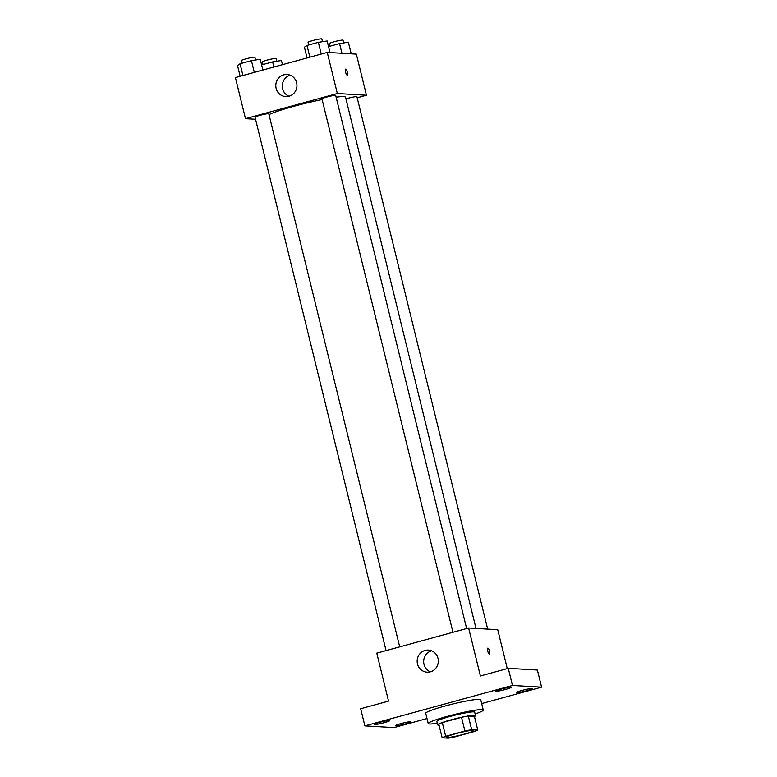 <?xml version="1.0" encoding="UTF-8"?>
<svg xmlns="http://www.w3.org/2000/svg" width="777" height="777" viewBox="0 0 777 777"><rect width="100%" height="100%" fill="white"/><g stroke="black" fill="none" stroke-linecap="round" stroke-linejoin="round"><path stroke-width="1.17" d="M473.096 730.331A14.171 1.282 -13.8 0 1 473.737 730.545A14.171 1.282 -13.8 0 1 460.275 735.168A14.171 1.282 -13.8 0 1 446.212 737.305A14.171 1.282 -13.8 0 1 457.721 733.177A14.171 1.282 -13.8 0 1 473.096 730.331M464.918 731.021L445.668 736.285A19.027 1.719 -13.8 0 0 442.162 737.791L448.261 738.15A19.027 1.719 -13.8 0 0 455.031 736.839L474.281 731.565A19.027 1.719 -13.8 0 0 477.787 730.069L471.688 729.71A19.027 1.719 -13.8 0 0 464.918 731.021L461.548 717.317L442.307 722.591L445.668 736.285M477.787 730.069L474.417 716.365L468.317 716.005L471.688 729.71M442.162 737.791L438.801 724.086A19.027 1.719 -13.8 0 1 442.307 722.591M461.548 717.317A19.027 1.719 -13.8 0 1 468.317 716.005M474.446 716.481A19.483 1.758 166.2 0 0 475.524 715.578A19.483 1.758 166.2 0 0 456.186 718.511A19.483 1.758 166.2 0 0 437.684 724.873A19.483 1.758 166.2 0 0 439.063 725.174M437.684 724.873L436.849 721.444A19.483 1.758 -13.8 0 1 452.661 715.763A19.483 1.758 -13.8 0 1 473.805 711.858A19.483 1.758 -13.8 0 1 474.689 712.15L475.524 715.578M437.286 723.251A28.341 2.564 -13.8 0 1 428.244 723.562A28.341 2.564 -13.8 0 1 451.252 715.296A28.341 2.564 -13.8 0 1 482.002 709.615A28.341 2.564 -13.8 0 1 483.284 710.042A28.341 2.564 -13.8 0 1 475.126 713.956M428.244 723.562L425.718 713.276A28.341 2.564 -13.8 0 1 448.727 705.021A28.341 2.564 -13.8 0 1 479.487 699.339A28.341 2.564 -13.8 0 1 480.759 699.756L483.284 710.042M379.613 722.377A7.974 0.719 -13.8 0 1 389.704 720.609A7.974 0.719 -13.8 0 1 382.129 723.212A7.974 0.719 -13.8 0 1 374.203 724.417A7.974 0.719 -13.8 0 1 379.613 722.377M500.98 689.141A7.974 0.719 -13.8 0 1 511.062 687.373A7.974 0.719 -13.8 0 1 503.486 689.976A7.974 0.719 -13.8 0 1 495.571 691.18A7.974 0.719 -13.8 0 1 500.98 689.141M522.193 690.384A7.974 0.719 -13.8 0 1 532.274 688.616A7.974 0.719 -13.8 0 1 524.698 691.229A7.974 0.719 -13.8 0 1 516.783 692.424A7.974 0.719 -13.8 0 1 522.193 690.384M400.825 723.62A7.974 0.719 -13.8 0 1 410.916 721.862A7.974 0.719 -13.8 0 1 403.341 724.465A7.974 0.719 -13.8 0 1 395.415 725.66A7.974 0.719 -13.8 0 1 400.825 723.62M481.701 703.564L541.598 687.159L512.49 685.46L364.879 725.873L393.997 727.583L427.01 718.54M507.284 668.599L497.736 629.7L468.618 627.991L480.4 675.961L508.275 668.327L537.393 670.036L541.598 687.159M508.275 668.327L512.49 685.46M468.618 627.991L376.777 653.146L388.558 701.116L360.674 708.75L364.879 725.873M437.995 658.323A11.072 10.577 93.4 0 1 427.097 672.183A11.072 10.577 93.4 0 1 417.181 660.508A11.072 10.577 93.4 0 1 428.389 650.077A11.072 10.577 93.4 0 1 437.995 658.323M487.82 648.125A3.098 0.864 -105.3 0 1 487.907 648.125A3.098 0.864 -105.3 0 1 489.52 651.029A3.098 0.864 -105.3 0 1 489.461 654.108A3.098 0.864 -105.3 0 1 487.81 651.349A3.098 0.864 -105.3 0 1 487.83 648.125A3.098 0.864 -105.3 0 1 487.907 648.125A3.098 0.864 -105.3 0 1 489.52 651.029A3.098 0.864 -105.3 0 1 489.461 654.108M430.38 671.833A11.072 10.577 93.4 0 1 423.679 660.887A11.072 10.577 93.4 0 1 431.614 650.805M336.12 97.164A40.734 3.681 -13.8 0 1 343.696 96.63A40.734 3.681 -13.8 0 1 345.542 97.242L476.01 628.428M268.988 114.617A40.734 3.681 -13.8 0 1 322.115 99.573M466.637 628.535L335.703 95.484A7.08 0.641 166.2 0 0 328.671 96.552A7.08 0.641 166.2 0 0 321.95 98.864L452.962 632.284M345.94 98.893A7.08 0.641 -13.8 0 1 356.594 96.62A7.08 0.641 -13.8 0 1 356.915 96.727L487.684 629.117M386.052 650.611L255.031 117.191A7.08 0.641 -13.8 0 1 260.781 115.122A7.08 0.641 -13.8 0 1 268.473 113.704A7.08 0.641 -13.8 0 1 268.793 113.811L399.718 646.862M357.177 97.776L366.453 95.241L337.344 93.531L245.493 118.687L255.546 119.269M245.493 118.687L235.402 77.574L327.243 52.418L356.352 54.128L366.453 95.241M327.243 52.418L337.344 93.531M296.62 82.741A11.072 10.577 93.4 0 1 285.722 96.601A11.072 10.577 93.4 0 1 275.806 84.936A11.072 10.577 93.4 0 1 287.014 74.505A11.072 10.577 93.4 0 1 296.62 82.741M345.61 69.124A3.098 0.864 -105.3 0 1 345.687 69.114A3.098 0.864 -105.3 0 1 347.3 72.028A3.098 0.864 -105.3 0 1 347.241 75.107A3.098 0.864 -105.3 0 1 345.59 72.348A3.098 0.864 -105.3 0 1 345.61 69.124A3.098 0.864 -105.3 0 1 345.687 69.114A3.098 0.864 -105.3 0 1 347.3 72.028A3.098 0.864 -105.3 0 1 347.241 75.107M289.005 96.261A11.072 10.577 93.4 0 1 282.304 85.315A11.072 10.577 93.4 0 1 290.239 75.223M330.002 52.583L327.146 40.958L318.347 42.337L306.983 45.445L304.419 47.183L307.061 57.945M318.347 42.337L321.231 54.069M306.983 45.445L309.868 57.177M308.712 44.969L308.061 42.337A7.08 0.641 -13.8 0 1 313.811 40.268A7.08 0.641 -13.8 0 1 321.503 38.85A7.08 0.641 -13.8 0 1 321.824 38.957L322.494 41.686M262.879 70.047L260.227 59.285L251.427 60.655L240.064 63.772L237.509 65.511L240.151 76.272M251.427 60.655L254.312 72.387M240.064 63.772L242.948 75.505M241.793 63.296L241.152 60.664A7.08 0.641 -13.8 0 1 246.901 58.596A7.08 0.641 -13.8 0 1 254.584 57.177A7.08 0.641 -13.8 0 1 254.905 57.284L255.575 60.014M351.214 53.827L348.358 42.201L339.559 43.58L328.535 46.601M339.559 43.58L341.938 53.283M329.924 46.212L329.273 43.58A7.08 0.641 -13.8 0 1 335.023 41.511A7.08 0.641 -13.8 0 1 342.715 40.093A7.08 0.641 -13.8 0 1 343.036 40.2L343.706 42.929M282.459 64.685L281.439 60.528L272.64 61.907L261.616 64.918M272.64 61.907L273.902 67.026M263.005 64.54L262.364 61.907A7.08 0.641 -13.8 0 1 268.114 59.839A7.08 0.641 -13.8 0 1 275.796 58.421A7.08 0.641 -13.8 0 1 276.117 58.528L276.787 61.257"/></g></svg>
